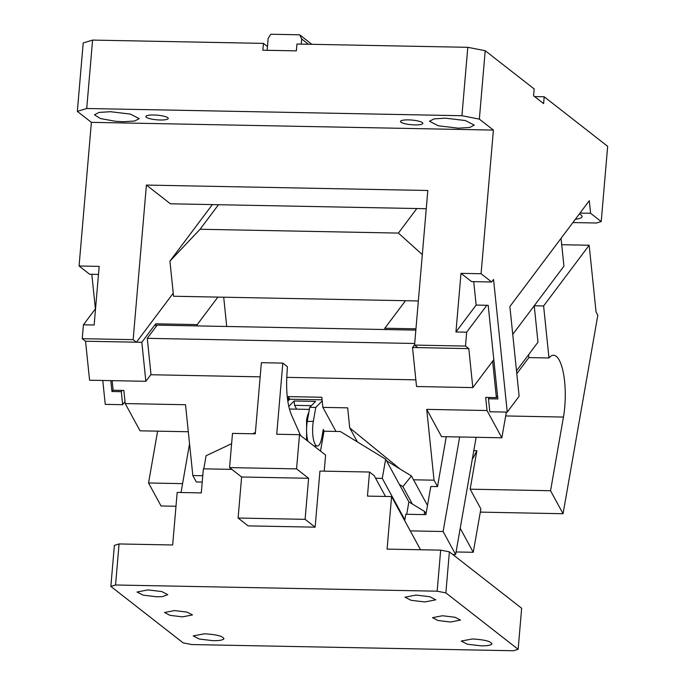 <?xml version="1.0" encoding="UTF-8"?>
<svg xmlns="http://www.w3.org/2000/svg" width="685" height="685" viewBox="0 0 685 685"><rect width="100%" height="100%" fill="white"/><g stroke="black" fill="none" stroke-linecap="round" stroke-linejoin="round"><path stroke-width="1.03" d="M601.216 221.572L607.663 146.325L544.19 96.773L543.607 103.606L533.572 95.772L534.154 88.93L485.211 50.716L479.346 119.121L493.397 130.09L481.084 273.743L460.979 273.349L471.554 281.603L491.65 281.997L493.56 279.454L507.242 412.105L519.127 396.264L509.871 306.537L589.297 200.688L590.598 213.283L601.216 221.572L596.515 223.01L572.891 222.556M561.066 238.311L563.935 266.182L512.748 334.4L534.231 305.775L543.607 305.955L589.168 245.247L596.061 312.043L597.817 315.263L563.061 513.724L550.552 490.725L470.15 489.184L476.88 450.73L473.035 458.196L472.504 458.068M473.72 281.646L476.144 305.073L486.864 305.287L466.673 332.182L465.483 346.071L414.562 345.086L417.867 347.672M414.596 344.735L412.516 347.5L416.54 386.52L472.821 387.599L468.797 348.588L465.483 346.071M472.821 387.599L493.808 359.642L492.635 361.2L496.385 397.617L497.567 396.05M486.864 305.287L488.199 305.313L497.867 398.944L488.482 398.764L489.441 397.488M488.482 398.764L489.826 411.771L507.242 412.105M491.65 281.997L481.084 273.743M544.19 96.773L534.608 96.585M267.133 50.305L267.458 46.52L263.442 43.386L92.586 40.09L83.202 42.967L77.336 111.372L91.388 122.341L79.075 265.994L99.171 266.379L94.145 325.007L83.424 324.801L95.549 308.644M485.211 50.716L467.795 47.316L296.939 44.028L296.357 50.87L262.852 50.228L263.442 43.386M301.22 44.114L301.657 38.951L299.688 34.807L270.832 34.25L268.16 38.309L267.458 46.52M311.872 44.319L299.688 34.807M260.172 376.853L151.025 374.746L147.266 338.33L414.699 343.485M405.486 300.706L384.842 328.226L384.979 329.528L157.173 325.135L147.266 338.33M308.438 44.251L301.657 38.951M579.998 213.078L590.598 213.283M460.979 273.349L455.953 331.977L476.144 305.073M466.673 332.182L455.953 331.977M102.776 380.466L105.242 404.356L122.658 404.698L125.012 401.564M122.658 404.698L121.314 391.692L122.273 390.407M121.314 391.692L111.938 391.512L113.111 389.945M111.938 391.512L110.816 380.629M95.386 308.867L91.816 274.291M98.486 274.42L89.641 274.248L79.075 265.994M150.991 374.455L145.854 381.297L141.829 342.286L155.701 323.808L155.992 326.702M85.548 341.199L89.581 380.218L145.854 381.297M136.469 342.243L133.155 339.666L146.41 185.07L427.817 190.49L414.562 345.086M146.41 185.07L170.385 203.787L426.258 208.719M141.829 342.286L136.469 342.183L173.236 293.189M136.469 342.183L85.522 341.241L82.234 338.681L83.424 324.801M133.155 339.666L82.234 338.681M155.701 323.808L197.237 324.613L217.881 297.093M197.237 324.613L197.374 325.906M384.979 329.528L415.846 330.119M415.855 379.85L286.775 377.367M384.842 328.226L415.958 328.826M468.763 348.631L412.516 347.5M493.397 130.09L91.388 122.341M77.336 111.372L86.721 108.495L92.586 40.09M86.721 108.495L461.93 115.722L467.795 47.316M479.346 119.121L461.93 115.722M458.291 128.189L438.34 125.8L429.486 121.254L434.033 118.882L445.438 118.162L465.389 120.551L474.243 125.09L469.782 127.453L458.291 128.189M153.586 114.986A11.234 2.338 4.9 0 1 168.253 118.454A11.234 2.338 4.9 0 1 160.53 120.003A11.234 2.338 4.9 0 1 145.871 116.536A11.234 2.338 4.9 0 1 153.586 114.986M408.457 119.892A11.234 2.338 4.9 0 1 422.859 123.36A11.234 2.338 4.9 0 1 414.879 124.91A11.234 2.338 4.9 0 1 400.477 121.442A11.234 2.338 4.9 0 1 408.457 119.892M123.283 121.733L115.422 121.279L100.395 118.548L94.479 114.806L99.025 112.426L110.439 111.706L130.381 114.095L139.235 118.642L134.697 121.014L123.283 121.733M579.304 214.011A22.459 4.667 4.9 0 1 581.085 215.039A22.459 4.667 4.9 0 1 582.062 216.571A22.459 4.667 4.9 0 1 575.34 219.286M449.386 551.845L440.678 550.141L437.158 591.189L115.551 584.99L110.859 586.428L183.126 642.855L191.834 644.551L513.442 650.75L518.134 649.312L445.866 592.885L449.386 551.845L521.653 608.271L518.134 649.312M110.859 586.428L114.378 545.388L119.07 543.95L115.551 584.99M437.158 591.189L445.866 592.885M491.744 644.217C491.727 641.511 485.297 639.764 472.453 638.951L461.219 641.074L467.307 644.2L481.024 645.844C486.838 645.904 490.409 645.364 491.744 644.217L491.993 643.712M415.983 595.059L405.015 597.192L411.094 600.317L424.811 601.961L435.78 599.829L429.803 596.729L415.983 595.059M147.977 589.896L137.009 592.028L143.096 595.145L156.805 596.789L162.55 596.601L167.774 594.666L161.797 591.566L147.977 589.896M223.738 639.054C223.721 636.348 217.291 634.601 204.455 633.788L193.213 635.911L199.301 639.037L213.018 640.68C218.832 640.74 222.402 640.201 223.738 639.054L223.986 638.548M174.469 610.583L164.503 612.518L170.034 615.361L182.501 616.86L192.476 614.924L187.048 612.107L174.469 610.583M442.476 615.746L432.509 617.682L438.04 620.524L450.507 622.023L460.483 620.088L455.054 617.271L442.476 615.746M119.07 543.95L172.671 544.977L177.175 492.429L201.296 492.9L203.359 468.831L231.855 469.379M440.678 550.141L387.076 549.113L391.58 496.565L367.46 496.103L369.523 472.033L319.946 471.074L315.134 527.167L305.099 519.333L308.618 478.293L296.571 468.882L299.508 434.684L325.598 455.063L324.219 471.16M305.099 519.333L238.097 518.04L248.133 525.883L315.134 527.167M420.53 549.755L391.58 496.565M426.01 513.981L424.674 511.532L424.135 514.606M385.492 496.445L374.19 475.681L369.523 472.033M238.097 518.04L241.617 477L308.618 478.293M299.508 434.684L276.723 434.247L282.819 363.101L261.379 362.69L255.282 433.828L232.506 433.391L229.569 467.598L241.617 477M412.344 503.997L408.885 501.882L399.415 484.475L402.866 486.59L412.344 503.997L424.674 511.532M408.885 501.882L406.719 514.272M404.826 519.787L382.29 478.378L385.655 459.19L340.359 431.524L323.996 431.207L320.511 451.09M375.594 478.25L382.29 478.378M229.569 467.598L296.571 468.882M202.726 474.919L202.948 473.66M203.796 468.84L206.091 455.731L231.616 443.7M252.679 433.785L255.394 432.5M427.5 505.47L411.454 475.972L386.494 460.731M402.866 486.59L411.454 475.972M399.415 484.475L385.655 459.19M300.569 435.514L291.39 414.75C287.597 405.349 286.082 392.548 286.835 376.348L287.4 366.68L282.819 363.101M416.814 208.54L398.396 233.08L200.071 229.261L169.931 261.131L173.553 296.245L418.347 300.955M218.489 204.721L200.071 229.261M398.396 233.08L422.32 254.606M212.35 204.601L169.931 261.131M202.229 482.077L196.321 481.966L192.827 475.544L185.515 404.732L125.218 403.568L123.865 390.441L113.145 390.236L112.152 380.654M125.218 403.568L140.048 430.822L188.306 431.747M202.769 475.733L192.827 475.544M201.125 492.892L201.458 490.991M181.028 492.506L189.557 443.829M157.619 431.156L148.542 482.985L182.578 483.636M516.507 370.816L537.982 342.192L534.231 305.775M487.026 410.538L426.721 409.373L441.551 436.628L501.857 437.792L487.026 410.538L485.665 397.411L496.385 397.617M501.857 437.792L506.352 412.087M528.58 354.719L528.88 357.596L516.798 373.676M528.88 357.596L548.976 357.981L543.607 305.955M505.676 415.949L563.447 417.062A42.11 12.527 91.1 0 0 553.54 355.25A42.11 12.527 91.1 0 0 548.976 357.981M563.447 417.062L550.552 490.725M456.064 551.964L473.267 552.298L480.87 508.887L470.15 489.184M473.267 552.298L460.209 528.298M446.26 436.722L437.527 486.607L430.822 486.478L425.89 514.64L405.794 514.255L404.681 520.626M459.661 436.979L443.109 531.517L410.264 530.884M452.734 554.456L455.619 554.507L476.144 437.295M455.619 554.507L443.109 531.517M426.721 409.373L434.033 480.185L413.526 479.791M437.527 486.607L434.033 480.185M357.356 441.902L349.727 427.885L400.006 468.985M349.727 427.885L347.663 407.849L322.875 407.378L335.967 431.439M307.3 421.215L309.74 407.318L315.768 407.438L313.336 421.335L307.257 421.463A16.842 5.009 -88.9 0 0 307.908 441.243M324.245 431.216L323.26 429.401L321.916 437.099A16.842 5.009 -88.9 0 1 317.301 446.055A16.842 5.009 -88.9 0 1 313.293 421.583A16.842 5.009 -88.9 0 1 313.336 421.335M322.875 407.378L321.83 397.257L288.325 396.615L289.738 399.209L288.702 400.254L288.325 396.615M315.768 407.438L322.207 400.905M322.096 399.826L289.738 399.209M287.811 401.162L288.702 400.254M309.74 407.318L315.571 401.393L294.13 400.982L288.779 406.41M289.507 409.322L290.551 409.039M294.13 400.982L294.584 405.349L296.656 409.159M311.358 405.674L294.584 405.349M306.572 440.207L306.589 419.905A19.651 5.848 -88.9 0 1 308.867 412.276M175.994 506.266L161.052 505.975L148.542 482.985M480.305 512.123L563.061 513.724M226.718 326.48L223.704 297.204M561.726 244.716L589.168 245.247M476.88 450.73L473.797 450.67M317.301 446.055L313.987 445.995M309.372 409.399L290.534 409.039"/></g></svg>
